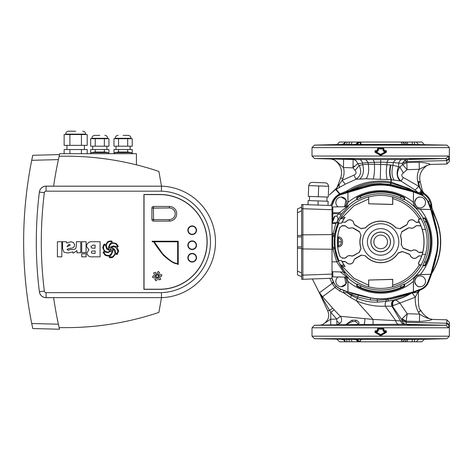 <?xml version="1.0" encoding="UTF-8"?>
<svg xmlns="http://www.w3.org/2000/svg" width="473" height="473" viewBox="0 0 473 473"><rect width="100%" height="100%" fill="white"/><g stroke="black" fill="none" stroke-linecap="round" stroke-linejoin="round"><path stroke-width="0.71" d="M301.626 246.906L297.464 246.906L297.464 236.914L301.626 236.914M302.874 278.059L302.874 204.543L332.005 205.56L332.005 278.26L302.874 279.277L302.874 278.059M301.626 275.12L302.874 275.12L302.874 279.277L301.626 279.277L301.626 204.543L302.874 204.543L302.874 234.85L301.626 234.85M301.626 235.335L297.464 235.631L297.464 208.977L301.626 207.038M301.626 248.485L297.464 248.195L297.464 271.07L301.626 273.01M297.464 235.631L297.464 236.914M297.464 246.906L297.464 248.195M297.464 274.843L301.626 276.782L297.464 274.843L297.464 271.07M301.626 248.969L302.874 248.969L302.874 234.85L332.005 234.567M328.451 186.279A3.329 3.329 0 0 0 325.241 182.838L312.351 182.389A3.329 3.329 0 0 0 308.904 185.599M309.567 196.449L309.425 200.605M327.032 197.058L326.89 201.214M338.071 206.849A5.41 5.41 0 0 1 341.258 197.07L346 199.872L344.598 206.736A5.41 5.41 0 0 0 341.258 197.07M420.119 207.889A5.41 5.41 0 0 1 414.709 202.479A5.41 5.41 0 0 1 420.119 197.07A5.41 5.41 0 0 1 425.529 202.479A5.41 5.41 0 0 1 420.119 207.889C417.558 208.197 415.755 206.394 414.709 202.479C415.755 198.565 417.558 196.762 420.119 197.07M420.119 286.75A5.41 5.41 0 0 1 414.709 281.34A5.41 5.41 0 0 1 420.119 275.93A5.41 5.41 0 0 1 425.529 281.34A5.41 5.41 0 0 1 420.119 286.75C417.558 287.058 415.755 285.254 414.709 281.34C415.755 277.426 417.558 275.623 420.119 275.93M341.258 286.75A5.41 5.41 0 0 0 344.598 277.083L346 283.948L341.258 286.75A5.41 5.41 0 0 1 338.071 276.971M417.73 251.772L419.096 252.487L417.73 251.772A4.162 4.162 0 0 0 411.924 250.749L410.393 250.95L411.924 250.749M417.7 251.601A4.233 4.233 0 0 0 412.013 250.595M415.093 221.636L416.465 222.351L415.093 221.636A4.162 4.162 0 0 0 407.537 223.664L406.709 224.965L407.537 223.664M415.063 221.465A4.233 4.233 0 0 0 407.478 223.498M380.688 251.731A9.821 9.821 0 0 1 370.867 241.91A9.821 9.821 0 0 1 380.688 232.089A9.821 9.821 0 0 1 390.509 241.91A9.821 9.821 0 0 1 380.688 251.731M380.688 223.753A18.157 18.157 0 0 1 398.845 241.91A18.157 18.157 0 0 1 380.688 260.067A18.157 18.157 0 0 1 362.531 241.91A18.157 18.157 0 0 1 380.688 223.753M380.688 228.595A13.315 13.315 0 0 1 394.003 241.91A13.315 13.315 0 0 1 380.688 255.225A13.315 13.315 0 0 1 367.373 241.91A13.315 13.315 0 0 1 380.688 228.595M361.005 235.513L359.51 231.604L361.005 235.513A20.694 20.694 0 0 0 361.005 248.307L359.51 252.215L353.006 255.97L351.463 256.035A4.162 4.162 0 0 0 346.283 257.424L344.918 258.14L342.21 258.14L339.856 256.248A43.28 43.28 0 0 1 337.692 246.817L337.568 245.688L338.52 245.718C340.442 245.28 341.352 244.015 341.258 241.91C341.346 239.805 340.436 238.534 338.52 238.102L337.568 238.138L337.692 237.003A43.28 43.28 0 0 1 339.856 227.572L342.21 225.68L339.856 227.572M338.473 246.847L338.473 236.973C343.93 237.003 343.936 246.817 338.473 246.847L337.692 246.817M413.372 281.447A51.303 51.303 0 0 1 348.004 281.447L347.945 291.865L370.501 297.86A56.866 56.866 0 0 0 390.881 297.86L413.432 291.871L413.372 281.34C413.715 277.332 415.885 275.085 419.882 274.6L430.779 274.281L436.638 252.103A56.866 56.866 0 0 0 436.638 231.717L430.779 209.539L420.237 209.232A51.303 51.303 0 0 1 420.237 274.588M346.567 206.701L348.004 202.373A51.303 51.303 0 0 1 413.372 202.373L413.372 202.479C413.715 206.488 415.885 208.735 419.882 209.22L420.237 209.232M404.096 285.964L400.767 287.513L400.767 285.692L404.096 284.066L404.096 285.964L404.634 286.283A50.422 50.422 0 0 1 356.748 286.283L357.281 285.964L357.281 284.066L356.802 284.35L356.748 286.283M404.634 286.283L404.575 284.35L404.096 284.066M423.128 265.796L425.061 265.85L424.742 265.318L422.85 265.318L423.128 265.796A48.695 48.695 0 0 1 404.575 284.35M424.742 218.502L426.291 221.831L424.47 221.831L422.85 218.502L424.742 218.502L425.061 217.97A50.422 50.422 0 0 1 425.061 265.85M425.061 217.97L423.128 218.023L422.85 218.502M404.575 199.47L404.634 197.537L404.096 197.856L404.096 199.754L404.575 199.47A48.695 48.695 0 0 1 423.128 218.023M357.281 197.856L360.609 196.307L360.609 198.134L357.281 199.754L357.281 197.856L356.748 197.537A50.422 50.422 0 0 1 404.634 197.537M351.463 256.035L351.35 255.905A4.233 4.233 0 0 0 346.313 257.253L346.283 257.424M396.031 227.856L400.205 228.719L396.031 227.856A20.806 20.806 0 0 0 365.345 227.856L361.171 228.719L354.667 224.965L353.845 223.664A4.162 4.162 0 0 0 346.283 221.636L344.918 222.351L342.198 222.127A43.28 43.28 0 0 1 345.095 217.296L344.226 218.561L341.051 218.615L340.028 219.342A46.502 46.502 0 0 0 338.136 223.155L338.987 223.185A45.715 45.715 0 0 0 338.987 260.635L341.571 260.664A43.38 43.38 0 0 0 344.072 265.176L345.095 266.524A43.28 43.28 0 0 1 342.198 261.693L342.003 261.468A43.35 43.35 0 0 1 341.589 260.635M353.845 223.664L353.899 223.498A4.233 4.233 0 0 0 346.313 221.465L346.283 221.636M365.31 255.757L361.171 255.101L365.31 255.757A20.694 20.694 0 0 0 398.242 252.878L402.198 251.512L409.257 254.078L410.298 255.219A4.162 4.162 0 0 0 417.73 256.526L419.096 255.816L421.597 256.035A43.28 43.28 0 0 1 418.351 263.225L419.687 265.111L421.23 264.685A46.502 46.502 0 0 0 421.23 219.135L419.687 218.709L418.351 220.595A43.28 43.28 0 0 1 419.179 222.127L419.38 222.351A43.35 43.35 0 0 1 420.887 225.68L420.899 225.905A43.28 43.28 0 0 1 422.708 252.263L422.732 252.487A43.35 43.35 0 0 1 421.75 255.816M365.345 255.964A20.806 20.806 0 0 0 398.242 253.085L398.242 252.878M338.094 222.18L334.529 235.04C334.127 234.762 334.127 249.058 334.529 248.78L338.195 261.202L345.213 272.631M348.412 206.057A2.495 2.495 -91 0 1 346.786 206.695L348.477 206.057L341.506 214.092L336.587 222.688L332.277 222.86M343.227 272.01L348.104 277.527M392.661 196.969L392.661 204.395L368.715 203.768L368.715 196.969A46.508 46.508 0 0 1 392.661 196.969L392.785 196.869C405.444 200.487 415.028 208.008 421.555 219.442L421.23 219.135M356.748 197.537L356.802 199.47L357.281 199.754M357.281 284.066L360.609 285.692L360.609 287.513L357.281 285.964M392.661 286.851L392.661 279.425L368.715 280.051L368.715 286.851A46.508 46.508 0 0 0 392.661 286.851L392.756 279.33L368.686 280.028L368.591 286.951C363.453 285.68 358.327 283.221 353.201 279.578C348.14 275.771 344.238 271.632 341.494 267.168L340.028 264.478L341.098 265.122L344.072 265.176M338.987 260.635L338.136 260.664A46.502 46.502 0 0 0 340.028 264.478M340.028 219.342L341.5 216.64C348.069 206.736 357.097 200.144 368.585 196.869L368.615 198.045M308.698 185.593L328.658 186.291L328.28 197.099L308.319 196.401L308.698 185.593M308.029 204.72L308.177 200.564L328.138 201.262L327.99 205.418M332.005 222.73L332.005 223.569M332.005 247.338L332.927 247.361C332.501 247.48 332.501 236.34 332.927 236.459L332.005 236.482M334.766 233.615L333.169 233.319L335.871 223.362L332.005 223.463M332.005 234.821L332.927 234.797L333.169 233.319L332.005 233.325M332.005 261.847L336.729 261.888L332.927 249.023L334.529 248.78A1.667 1.661 -158.1 0 0 332.927 247.361L332.927 249.023L332.005 248.999M332.005 271.721L343.546 272.022L336.729 261.888L338.195 261.202M332.005 222.446L334.222 216.817L334.937 216.108L332.342 222.688L332.005 222.558M337.332 221.062C338.361 219.023 338.142 217.385 336.67 216.149L334.937 216.108M331.934 278.266L333.571 282.34C334.854 285.379 337.083 287.608 340.258 289.027C348.642 292.675 358.516 295.631 369.868 297.884A145.643 145.643 0 0 0 370.471 297.996A57.008 57.008 0 0 0 390.905 297.996A145.643 145.643 0 0 0 421.118 289.027A12.481 12.481 0 0 0 427.805 282.34A145.643 145.643 0 0 0 436.774 252.127A57.008 57.008 0 0 0 436.774 231.693A145.643 145.643 0 0 0 427.805 201.48A12.481 12.481 0 0 0 421.118 194.793A145.643 145.643 0 0 0 390.905 185.824A57.008 57.008 0 0 0 370.471 185.824A145.643 145.643 0 0 0 369.868 185.936L340.258 194.793C337.083 196.212 334.854 198.441 333.571 201.48L331.934 205.554M418.528 220.69A43.38 43.38 0 0 1 422.235 229.429L425.499 229.446L422.235 229.429A43.374 43.374 0 0 1 418.528 263.13M425.499 254.373L422.235 254.391L425.499 254.373M421.23 264.685L421.555 264.377C415.028 275.812 405.444 283.333 392.785 286.951M422.85 265.318L424.47 261.989L426.291 261.989L424.742 265.318M404.096 199.754L400.767 198.134L400.767 196.307L404.096 197.856M416.394 225.905L415.063 226.567L416.465 225.68L420.899 225.905M401.873 231.604L400.53 235.649L401.873 231.604L408.37 227.85L410.026 227.915A4.233 4.233 0 0 0 415.063 226.567M410.026 227.915L408.37 227.85M402.038 231.764L408.542 228.004M401.317 244.63L403.339 248.384L401.317 244.63A20.806 20.806 0 0 0 400.53 235.649M403.475 248.195L410.534 250.767M419.031 252.263L422.708 252.263M410.298 255.219L410.268 255.39A4.233 4.233 0 0 0 417.7 256.703L417.73 256.526M401.181 244.789A20.694 20.694 0 0 0 400.371 235.513M392.756 285.231C404.113 281.908 412.923 275.221 419.179 265.17L418.351 263.225M419.096 255.816L421.597 256.035M419.031 256.035L417.7 256.703M410.268 255.39L409.257 254.078M402.198 251.512L409.246 254.314M402.186 251.742L398.242 253.085M361.224 255.325L354.72 259.08L353.899 260.321L354.72 259.08M346.313 262.355L344.918 261.468L346.313 262.355A4.233 4.233 0 0 0 353.899 260.321M344.983 261.693L342.198 261.693M341.098 265.122L353.91 278.284L368.686 285.249M409.914 227.785A4.162 4.162 0 0 0 415.093 226.396M339.856 256.248L342.21 258.14M344.918 258.14L342.21 257.915M344.983 257.915L346.313 257.253M351.35 255.905L353.006 255.97M359.51 252.215L352.834 255.816M359.338 252.056L361.005 248.307M360.846 235.649A20.806 20.806 0 0 0 360.846 248.171M359.338 231.764L352.834 228.004L351.35 227.915L352.834 228.004M346.313 226.567L344.918 225.68L346.313 226.567A4.233 4.233 0 0 0 351.35 227.915M344.983 225.905L342.21 225.905M396.067 228.063A20.694 20.694 0 0 0 365.31 228.063M339.856 256.478A43.35 43.35 0 0 1 339.856 227.342M337.568 238.138L337.568 245.688M368.686 198.997L353.97 205.755L342.588 217.344L339.981 219.259M344.918 222.351L342.198 222.127M344.983 222.127L346.313 221.465M353.899 223.498L354.667 224.965M361.171 228.719L354.72 224.74M361.224 228.494L365.345 227.856M400.152 228.494L406.656 224.74M416.394 222.127L419.179 222.127M418.351 220.595L419.179 218.65C412.923 208.599 404.113 201.912 392.756 198.589L392.756 204.49L368.686 203.792L368.674 198.051M338.136 260.664L341.571 260.664M348.004 281.447L346.567 277.119M430.802 274.305L419.888 274.683C415.992 275.209 413.845 277.426 413.461 281.34L413.461 291.888L421.082 288.938C424.163 287.596 426.374 285.385 427.722 282.304L430.779 274.281M346.407 206.701L347.921 202.479L347.921 191.932L341.754 194.279C337.988 195.532 335.292 197.945 333.666 201.522L332.005 205.672M430.779 209.539L419.888 209.137C415.992 208.611 413.845 206.394 413.461 202.479L413.461 191.932L390.881 185.96A56.866 56.866 0 0 0 370.501 185.96L347.945 191.949L348.004 202.373M430.802 209.515L427.722 201.516C426.374 198.435 424.163 196.224 421.082 194.882L413.461 191.932M346.407 277.119L347.921 281.34L347.945 291.865M332.005 278.148L333.666 282.298C335.002 285.373 337.214 287.584 340.3 288.932L347.921 291.882M413.372 202.373L413.432 191.949M400.767 287.513A49.831 49.831 0 0 1 360.609 287.513M400.767 285.692A48.163 48.163 0 0 1 360.609 285.692M426.291 221.831A49.831 49.831 0 0 1 426.291 261.989M424.47 221.831A48.163 48.163 0 0 1 424.47 261.989M360.609 196.307A49.831 49.831 0 0 1 400.767 196.307M360.609 198.134A48.163 48.163 0 0 1 400.767 198.134M344.226 218.561L344.072 218.644A43.38 43.38 0 0 0 341.571 223.155L341.589 223.185A43.35 43.35 0 0 1 342.003 222.351M344.072 218.644L341.098 218.697M341.571 223.155L338.136 223.155M419.179 265.17L420.509 265.111M420.509 218.709L419.179 218.65M392.756 198.589L392.785 196.869M344.918 225.68L342.21 225.68M346.283 226.396A4.162 4.162 0 0 0 351.463 227.785M359.51 231.604L353.006 227.85M341.589 223.185L338.987 223.185M344.918 261.468L342.003 261.468M346.283 262.184A4.162 4.162 0 0 0 353.845 260.156M361.171 255.101L354.667 258.855M419.096 252.487L422.732 252.487M403.339 248.384L410.393 250.95M416.465 225.68L420.887 225.68M416.465 222.351L419.38 222.351M400.205 228.719L406.709 224.965M332.927 236.459A1.667 1.661 158.1 0 0 334.529 235.04L332.927 234.797L332.927 236.459M341.494 267.168L342.564 266.476L345.095 266.524M345.095 217.296L342.588 217.344L341.5 216.64M420.083 218.603L420.739 218.727M421.053 218.898L421.555 219.442M420.083 265.217L420.739 265.093M421.053 264.921L421.555 264.377M333.175 219.472L332.815 219.46L332.815 213.636L338.745 213.79L340.755 215.18M336.67 216.149L339.531 212.649L332.815 212.767L332.821 206.943L346.857 206.695A2.495 2.495 89 0 0 348.477 206.057M341.506 214.092L339.531 212.649L346.857 206.695M332.005 218.627A0.834 0.834 0 0 0 332.815 219.46A0.834 0.834 0 0 1 332.005 218.627M332.821 206.943A0.834 0.834 0 0 0 332.005 207.771A0.834 0.834 0 0 1 332.821 206.943M340.329 271.94L346.857 277.125L332.821 276.876L346.786 277.125A2.495 2.495 -89 0 1 348.412 277.763M332.809 271.739L332.821 276.876A0.834 0.834 0 0 1 332.005 276.049M346.857 277.125A2.495 2.495 -89 0 1 348.477 277.763M318.158 200.913L318.01 205.069M302.874 279.277L304.204 279.23M332.005 274.104L302.874 275.12L302.874 248.969L332.005 249.253M318.678 185.942L318.299 196.75M23.65 241.91L23.656 243.713M23.656 244.458L23.697 248.077M23.703 248.567L23.674 246.51M23.656 244.529L23.65 243.394M60.686 327.635L65.918 327.635A291.291 291.291 0 0 0 158.893 312.399L161.494 297.641L46.076 297.641A6.74 6.74 0 0 1 39.389 291.735A403.481 403.481 0 0 1 39.389 192.085A403.481 403.481 0 0 1 39.401 191.985A6.657 6.657 0 0 1 46.011 186.149L53.62 186.149A390.16 390.16 0 0 1 58.398 159.614L31.726 160.312A416.128 416.128 0 0 0 31.726 323.508L32.004 324.868M32.767 155.286L31.726 160.312L32.767 155.286L59.515 154.588L58.729 158.071M58.587 158.721L58.398 159.614M58.699 158.201L58.812 157.71M59.019 156.782L59.166 156.114M59.332 155.381L59.421 155.008M32.129 325.483L32.767 328.534L31.726 323.508L58.398 324.212L59.427 328.841M59.308 328.345L59.001 326.967M58.959 326.778L58.729 325.749M58.398 324.212A390.16 390.16 0 0 1 53.62 297.671L46.011 297.671A6.657 6.657 0 0 1 39.401 291.835A403.481 403.481 0 0 1 39.389 291.735L44.344 291.12A1.75 1.75 0 0 0 46.076 292.651L161.411 292.651A50.771 50.771 0 0 0 210.491 241.91A50.771 50.771 0 0 0 161.411 191.169L46.076 191.169A1.75 1.75 0 0 0 44.344 192.7A398.485 398.485 0 0 0 44.344 291.12M23.656 239.9L23.674 237.292M23.685 236.323L23.697 235.714M23.697 235.779L23.668 238.339M23.662 238.835L23.662 239.167M59.515 329.232L32.767 328.534M114.779 152.613L118.114 152.028L128.1 152.028L131.429 152.613L114.779 152.613L114.779 153.69M91.478 152.613L94.807 152.028L104.793 152.028L108.122 152.613L91.478 152.613L91.478 153.69M75.668 131.222L68.591 131.222L75.668 131.222M123.104 135.379L128.1 135.379L123.104 135.379M99.803 135.379L94.807 135.379L99.803 135.379M64.133 134.551L87.198 134.551L87.198 145.371L64.133 145.371L64.133 134.551M64.133 153.69L64.133 149.527L87.198 149.527L87.198 153.69M90.674 138.713L108.932 138.713L108.932 146.198L90.674 146.198L90.674 138.713M113.975 138.713L132.233 138.713L132.233 146.198L113.975 146.198L113.975 138.713M90.674 153.69L90.674 149.527L108.932 149.527L108.932 153.69M113.975 153.69L113.975 149.527L132.233 149.527L132.233 153.69M118.54 149.527L118.54 152.028M127.669 149.527L127.669 152.028M104.367 149.527L104.367 152.028M95.239 149.527L95.239 152.028M118.54 138.713L118.54 146.198M127.669 138.713L127.669 146.198M104.367 138.713L104.367 146.198M95.239 138.713L95.239 146.198M69.898 149.527L69.898 153.69M81.433 149.527L81.433 153.69M69.898 134.551L69.898 145.371M81.433 134.551L81.433 145.371M53.62 186.179A390.16 390.16 0 0 1 59.131 156.267A291.291 291.291 0 0 1 158.893 171.421L161.494 186.179A55.761 55.761 0 0 1 215.487 241.91A55.761 55.761 0 0 1 161.494 297.641L161.411 292.651M70.879 248.266L69.159 248.443L66.983 249.466L68.337 250.329L69.85 249.561L73.853 249.561L75.704 248.526L76.348 246.066L76.348 241.721L80.747 241.721L80.747 252.759L76.922 252.759L76.922 250.548L73.634 253.008L72.913 252.966L72.913 251.867L68.094 253.008L63.991 252.233L62.584 248.839L62.525 242.596L62.028 241.721L66.468 241.721L66.675 243.087L70.873 241.721L73.522 242.543L74.633 244.943C74.356 247.024 73.102 248.136 70.879 248.266L70.022 248.355M159.726 289.346A47.436 47.436 0 0 0 207.162 241.91A47.436 47.436 0 0 0 159.726 194.474L143.91 194.474L143.91 289.346L159.726 289.346M136.419 164.846L136.419 153.69L59.722 153.69A390.16 390.16 0 0 0 59.32 155.434M65.918 327.635L59.149 327.635A390.16 390.16 0 0 1 53.62 297.641M44.344 192.7L39.389 192.085A6.74 6.74 0 0 1 46.076 186.179L161.494 186.179L161.411 191.169M111.084 247.592C114.082 248.201 115.643 250.028 115.761 253.067L116.725 253.67L117.588 252.487L117.86 250.938L115.85 247.302L113.49 246.64L111.084 247.592M109.931 249.224L110.091 249.803L110.777 250.051L111.439 249.182L110.717 248.479L109.931 249.224M103.516 247.616C103.723 250.424 105.248 251.902 108.086 252.05L110.339 251.051L106.703 248.987L105.562 245.469L104.545 244.967L103.758 246.155L103.516 247.616M104.285 251.329L102.747 247.675L103.54 244.931L104.285 244.08L105.716 244.701L107.625 241.815L109.369 241.059L111.882 241.035L112.196 242.673L116.181 243.477L118.356 246.327L117.138 247.314L118.628 251.068L117.138 254.533L115.654 253.977L112.757 257.347L110.694 257.791L109.411 257.572L109.186 255.917L108.051 256.07L105.195 255.302L103.025 252.369L104.285 251.329M103.954 252.558L105.414 254.74L107.803 255.497C109.671 255.461 110.972 254.58 111.705 252.848L112.018 250.548L108.051 252.623L104.764 251.949L103.954 252.558M110.055 255.863L110.114 257.005L112.473 256.815L114.661 254.575L114.992 252.742L114.017 249.951L112.426 248.792L112.887 251.009L111.267 254.852L110.055 255.863M106.372 245.771L107.117 248.26L108.997 249.785L108.488 247.462L109.677 244.169L111.315 242.815L111.273 241.608L110.422 241.526C108.305 241.679 106.987 242.791 106.478 244.866L106.372 245.771M109.251 247.42L109.334 248.006L110.31 247.137L113.55 245.919L116.453 246.705L117.493 246.061L115.855 243.938L113.715 243.252C110.989 243.359 109.499 244.748 109.251 247.42M91.271 252.139L91.833 253.226L95.097 253.392L95.097 250.903L91.809 251.187L91.271 252.139M86.488 246.392L86.488 246.185C87.073 242.903 89.166 241.413 92.761 241.721L100.069 241.721L100.069 256.833L92.791 256.833C89.545 257.182 87.57 255.923 86.866 253.061L88.894 249.75L86.488 246.392M90.887 246.634L91.792 248.089L95.097 248.224L95.097 245.162L92.856 245.162L90.887 246.634M81.705 256.833L81.705 253.77L86.104 253.77L86.104 256.833L81.705 256.833M81.705 252.552L81.705 241.721L86.104 241.721L86.104 252.552L81.705 252.552M62.584 243.477L62.525 242.596M68.94 244.204L66.983 246.705L70.235 245.091L68.94 244.204M57.416 256.833L57.416 241.721L61.815 241.721L61.815 256.833L57.416 256.833M159.099 275.718A2.915 2.915 0 0 1 161.192 276.604L161.89 274.866A3.163 3.163 0 0 0 158.053 275.292A1.165 1.165 0 0 1 158.354 275.812A2.915 2.915 0 0 1 159.099 275.718M157.225 274.949A1.165 1.165 0 0 1 157.527 274.99A2.915 2.915 0 0 1 159.632 272.927L158.479 271.455A3.163 3.163 0 0 0 156.924 274.99A1.165 1.165 0 0 1 157.225 274.949M192.18 234.253A3.997 3.997 0 0 0 196.177 230.256A3.997 3.997 0 0 0 192.18 226.265A3.997 3.997 0 0 0 188.189 230.256A3.997 3.997 0 0 0 192.18 234.253M192.18 225.928A4.328 4.328 0 0 0 187.852 230.256A4.328 4.328 0 0 0 192.18 234.584A4.328 4.328 0 0 0 196.508 230.256A4.328 4.328 0 0 0 192.18 225.928M192.18 249.236A3.997 3.997 0 0 0 196.177 245.239A3.997 3.997 0 0 0 192.18 241.242A3.997 3.997 0 0 0 188.189 245.239A3.997 3.997 0 0 0 192.18 249.236M192.18 240.911A4.328 4.328 0 0 0 187.852 245.239A4.328 4.328 0 0 0 192.18 249.567A4.328 4.328 0 0 0 196.508 245.239A4.328 4.328 0 0 0 192.18 240.911M192.18 261.717A3.997 3.997 0 0 0 196.177 257.726A3.997 3.997 0 0 0 192.18 253.729A3.997 3.997 0 0 0 188.189 257.726A3.997 3.997 0 0 0 192.18 261.717M192.18 253.398A4.328 4.328 0 0 0 187.852 257.726A4.328 4.328 0 0 0 192.18 262.048A4.328 4.328 0 0 0 196.508 257.726A4.328 4.328 0 0 0 192.18 253.398M157.527 277.243A1.165 1.165 0 0 1 156.924 277.243A2.915 2.915 0 0 1 154.825 279.307L155.978 280.779A3.163 3.163 0 0 0 157.527 277.243M156.403 276.942A1.165 1.165 0 0 1 156.102 276.415A2.915 2.915 0 0 1 153.264 275.629L152.566 277.367A3.163 3.163 0 0 0 156.403 276.942M156.102 275.812A1.165 1.165 0 0 1 156.403 275.292A2.915 2.915 0 0 1 155.664 272.436L153.814 272.702A3.163 3.163 0 0 0 156.102 275.812M158.354 276.415A1.165 1.165 0 0 1 158.053 276.942A2.915 2.915 0 0 1 158.786 279.791L160.643 279.531A3.163 3.163 0 0 0 158.354 276.415M159.726 289.222A47.312 47.312 0 0 0 207.038 241.91A47.312 47.312 0 0 0 159.726 194.598L144.034 194.598L144.034 289.222L159.726 289.222M178.226 241.224L152.188 241.224L152.188 241.809L177.647 241.809L177.647 264.437L178.226 264.437L178.226 241.224M177.233 263.378C174.318 263.603 169.464 260.416 162.682 253.824L154.535 242.223L154.056 242.223C154.978 244.228 158.029 248.52 163.215 255.101C169.902 261.126 174.578 264.029 177.233 263.804L177.233 263.378M169.375 206.459A7.326 7.326 0 0 1 176.701 213.778A7.326 7.326 0 0 1 169.375 221.104L153.565 221.104A1.667 1.667 0 0 1 151.898 219.437L151.898 208.12A1.667 1.667 0 0 1 153.565 206.459L169.375 206.459L169.375 207.954L153.4 208.12L153.565 219.608L169.375 219.608A5.824 5.824 0 0 0 175.205 213.778A5.824 5.824 0 0 0 169.375 207.954M336.173 158.78L336.563 158.81M337.131 158.839L338.012 158.875M416.932 159.064L409.571 159.218M424.21 158.839L424.831 158.81M417.919 158.745L416.258 158.774M415.832 158.78L414.561 158.81M329.338 194.988L334.795 190.105L345.225 184.186L342.18 180.337L353.981 175.152C356.323 174.034 356.672 172.456 355.028 170.422L352.97 167.832L343.439 167.56L335.475 160.584L334.062 159.844L330.917 158.963L314.456 158.532L312.026 156.037L448.439 156.037L449.35 161.53L446.92 164.025L446.754 160.589L406.408 161.565L406.869 162.57L419.137 162.28L419.309 169.299C417.31 173.118 416.802 177.192 417.795 181.52L420.219 181.75L422.49 191.127A4.162 4.162 -26.8 0 0 422.797 191.926L422.797 191.926A4.162 4.162 -26.8 0 0 424.316 193.587L423.229 193.871C426.167 195.538 428.313 197.921 429.667 201.007L431.24 205.465L431.015 207.15L430.341 206.228L431.808 210.863C432.458 213.081 436.011 224.107 437.176 231.687A57.404 57.404 0 0 1 437.176 252.133C436.017 259.689 432.464 270.733 431.808 272.956L432.009 273.057A60.03 60.03 0 0 0 437.702 223.126C437.277 222.032 434.462 214.659 431.843 210.846L428.284 201.486L422.537 195L412.509 191.246L396.516 186.959M417.819 159.218L424.813 159.076M426.238 159.04L435.089 158.816M351.811 144.626L343.906 144.909C333.778 145.004 333.696 144.904 343.658 144.626L352.432 144.442M330.917 158.963L353.136 159.496L352.97 167.832L357.671 163.646L368.13 162.505L380.688 162.133L380.688 164.368L390.491 164.994C389.155 170.718 389.374 175.631 391.159 179.734L390.745 183.057L405.982 187.822A59.71 59.71 0 0 1 411.693 190.879L411.877 190.134L418.363 192.742L421.408 192.186L421.638 191.565L421.017 190.4L420.125 192.351L421.065 194.326M423.051 192.363L422.49 191.127L424.322 193.587L422.33 191.376L421.638 191.565L421.922 192.139L422.49 191.127L422.259 190.211L421.017 190.4L418.895 186.397L403.422 177.558C401.216 176.187 401.199 174.643 403.368 172.941L399.88 167.028L402.694 164.634L402.334 163.404L393.246 162.505L380.688 162.133L380.688 159.655L353.136 159.496C355.276 159.691 356.79 161.074 357.671 163.646L359.178 165.52C361.898 171.439 360.834 176.021 355.992 179.255L366.232 178.764L391.159 179.734L390.769 182.064C383.497 180.727 375.775 180.84 367.616 182.407C359.935 184.05 352.953 186.953 346.668 191.104L348.832 191.062C361.886 183.358 375.858 180.692 390.745 183.057L391.632 179.77L400.974 181.041L415.069 190.01L419.415 193.688M380.688 159.655L407.259 159.513L446.039 158.532L448.439 156.037M351.811 159.034L343.658 159.034C333.696 158.751 333.778 158.656 343.906 158.751L354.147 159.17M343.658 158.745L343.658 159.034C333.696 158.751 333.778 158.656 343.906 158.751M409.565 159.034L417.47 158.751C427.598 158.656 427.681 158.751 417.724 159.034L417.724 158.745M417.47 158.751C427.598 158.656 427.681 158.751 417.724 159.034M417.724 144.915L417.724 144.626C427.681 144.904 427.598 145.004 417.47 144.909L407.229 144.49M409.565 144.626L417.724 144.626C427.681 144.904 427.598 145.004 417.47 144.909M343.906 144.909C333.778 145.004 333.696 144.904 343.658 144.626L341.364 144.679M337.06 144.537L314.456 145.128L446.92 145.128L408.158 144.383L341.34 144.537C343.617 143.928 345.03 143.1 345.58 142.042L339.49 142.042L337.06 144.537L341.382 144.537M416.388 142.042L418.445 144.537L416.364 142.042L421.886 142.042L424.316 144.537M344.161 144.525L345.627 142.042L359.433 142.042L360.621 143.727A2.495 1.194 90 0 0 360.94 142.042L359.433 142.042M344.782 144.519L349.494 144.431M353.999 144.383L355.607 144.401M357.127 144.519L359.397 142.042M402.547 144.537L403.374 144.531M403.558 144.531L404.338 144.519M404.539 144.513L405.142 144.442L402.694 142.042L416.364 142.042M406.691 144.383L407.33 144.383M414.608 144.484L414.443 142.042M416.169 144.513L416.624 144.519M410.806 144.454L409.801 144.442M408.944 144.442L408.424 144.442M425.203 144.88L424.778 144.85M424.251 144.821L423.365 144.785M338.372 144.768L336.001 144.909M343.457 144.915L348.323 144.809M344.445 144.596L343.658 144.915M360.94 142.042L402.694 142.042M361.839 144.537L360.621 143.727L359.882 142.042M344.994 142.042C344.539 143.65 343.321 144.484 341.34 144.537L341.34 144.537M360.621 143.727L359.77 144.537M356.447 144.484L358.883 142.042M346.78 144.484L346.94 142.042M380.268 155.286L374.882 152.111L375.296 150.568L377.383 150.556L377.383 148.889L378.211 148.055L383.165 148.055L383.993 148.889L383.993 150.556L386.086 150.568L386.494 152.111L381.114 155.286L380.268 155.286L386.252 151.756L386.482 151.384L386.051 150.982L383.975 150.97A0.414 0.414 -135 0 1 383.562 150.556L383.562 148.889L383.993 148.889M448.865 156.622L449.35 161.53L449.35 147.623L312.026 147.623L314.456 145.128M395.594 159.614L393.246 162.505L393.016 165.319L399.88 167.028C396.35 172.456 396.711 177.127 400.974 181.041L403.422 177.558M393.956 179.971C391.679 176.021 391.372 171.137 393.016 165.319L390.497 164.994C389.155 170.718 389.38 175.631 391.171 179.734L391.632 179.77C389.764 175.69 389.521 170.783 390.911 165.042M400.495 187.887A4.162 0.68 -76.1 0 1 400.312 187.196L405.544 188.757L405.982 187.822L412.509 191.246L411.877 190.134L409.488 188.733L391.206 182.146L390.834 184.618L380.688 183.613C371.139 183.548 362.016 185.517 353.325 189.519L364.334 186.681A57.6 57.6 0 0 1 390.497 185.156L390.438 185.753L390.497 185.138L400.312 187.196L390.834 184.618M417.795 181.52L418.895 186.397L415.069 190.01M422.147 194.799A4.162 2.217 -63.4 0 1 421.408 192.186L421.922 192.139L423.246 193.865M390.674 184.588L391.455 179.752C389.616 175.666 389.38 170.759 390.751 165.024M345.225 184.186L355.992 179.255L353.981 175.152M330.692 205.513L332.277 201.746C333.79 198.364 336.214 195.792 339.555 194.036L346.668 191.104L346.709 192.097L339.567 194.882C336.628 196.39 334.547 198.619 333.323 201.581L331.768 205.548M339.23 187.663L339.165 184.571L342.18 180.337L342.925 178.315C344.249 174.732 344.421 171.149 343.439 167.56L343.605 159.259M337.367 187.024L339.165 184.571L338.177 184.511L336.173 189.366L339.945 193.847A2.495 0.562 65.6 0 1 339.91 194.722M380.268 179.149L380.688 164.368L368.272 164.226L362.696 164.669L359.178 165.52L355.028 170.422M403.368 172.941L407.04 169.671L419.309 169.299L427.066 165.402C420.94 170.002 418.658 175.448 420.219 181.75L418.706 182.891L418.445 181.407M327.02 197.424L327.346 197.07L327.02 197.424M329.965 194.368L336.362 188.295L335.304 189.649M339.602 194.87L339.59 194.019L335.783 189.578L337.095 187.373M331.762 277.958L333.696 282.771L332.111 283.416L319.523 292.734L322.562 296.695L334.961 287.519L332.111 283.416L329.935 278.331M319.713 293.42L330.739 312.34L334.216 309.921L322.562 296.695L322.202 297.824M394.311 300.172L395.097 300.03C400.844 298.605 406.413 296.258 411.812 292.988L411.806 292.769A59.622 59.622 0 0 1 388.156 301.065L394.311 300.172C391.65 301.307 390.875 303.341 391.993 306.273L400.554 320.901L373.049 319.423L356.317 300.68L350.452 297.487L343.404 292.61L339.921 291.061L334.967 287.519L322.568 296.707L322.208 297.836M411.812 292.988C412.308 293.053 413.467 294.466 415.276 297.221L393.039 305.659C392.223 302.874 392.909 300.999 395.097 300.03C396.155 300.101 397.752 301.112 399.88 303.063L407.229 313.741L402.085 318.808L401.997 321.037L400.554 320.901C401.299 322.994 402.677 324.129 404.693 324.301L373.079 324.413L373.049 319.423L340.276 316.277L334.216 309.921M394.784 300.095C392.07 301.266 391.301 303.317 392.466 306.244L385.264 306.149C375.473 306.693 365.824 304.872 356.317 300.68L357.275 298.374L351.492 295.536L346.94 292.675L343.404 292.61L343.977 290.564L349.801 292.639M398.721 324.318C397.113 324.106 396.078 322.811 395.617 320.446L385.264 306.149C384.975 303.642 385.365 302.022 386.429 301.283L377.342 302.164C370.418 302.359 363.731 301.094 357.275 298.374L357.83 297.026L346.94 292.675A2.495 0.579 -70.5 0 0 346.845 291.622M399.715 296.11L412.296 292.539A2.495 2.495 -25.2 0 0 411.806 292.769C405.621 295.406 398.692 297.47 391.011 298.966A57.978 57.978 0 0 1 387.949 299.433L388.156 301.065L386.429 301.283L386.08 299.669L377.123 300.361L370.134 299.9L357.83 297.026L358.25 295.193M393.039 305.659L392.466 306.244L401.784 319.724L406.106 321.398L407.229 313.741L419.604 314.107L418.434 312.251C416.021 307.793 414.969 302.785 415.276 297.221L417.777 292.409L411.882 292.941L420.083 290.055L418.635 291.652M418.966 290.954L417.901 292.308L418.428 292.438C418.079 303.979 418.818 309.85 420.639 310.052L420.639 310.052C420.875 310.613 420.142 311.346 418.434 312.251M418.877 290.452A2.495 1.803 -110.1 0 0 417.901 292.308L418.664 290.528M406.106 321.398L406.307 322.35L446.754 323.23L446.92 319.795L432.316 319.411L429.454 318.684L432.316 319.411C430.075 320.452 425.777 321.143 419.427 321.492L419.604 314.107C423.022 316.336 426.303 317.862 429.454 318.684C425.611 316.638 422.696 313.812 420.716 310.199L420.639 310.052M364.843 318.625C364.908 322.024 364.565 323.975 363.82 324.478L330.745 324.88L330.739 312.34L336.782 319.05L340.276 316.277C342.097 318.672 342.05 321.025 340.128 323.337L340.128 323.337A4.996 0.899 45.3 0 1 336.829 321.037L336.782 319.05L330.615 319.222L322.29 324.744C328.262 321.12 330.065 316.461 327.7 310.755L319.376 292.899M356.098 320.174C359.35 321.936 359.864 323.384 357.653 324.525C358.256 324.07 357.529 323.065 355.477 321.51L352.497 321.539L345.875 324.632L351.776 320.215L356.098 320.174A4.162 1.857 -56.3 0 0 355.477 321.51L352.497 321.539A4.162 1.833 -125 0 1 351.776 320.215M340.128 323.337L336.906 324.72L336.829 321.037M363.82 324.478L373.079 324.413M436.266 229.044L431.429 210.059L431.914 210.473C434.498 214.334 437.235 221.754 437.614 222.813L437.696 223.102A60.03 60.03 0 0 1 432.009 273.057A4.162 4.162 115.1 0 0 431.63 273.855A146.583 146.583 0 0 1 428.39 282.381A13.421 13.421 0 0 1 421.159 289.612A146.583 146.583 0 0 1 420.083 290.055M436.266 254.77L431.429 273.761L432.009 273.057C441.197 257.235 443.095 240.586 437.696 223.102L437.614 222.813M430.341 206.748L431.004 207.133A4.162 2.353 142.8 0 1 431.234 205.448L432.292 208.889L431.015 207.15L430.761 207.328A4.162 2.442 -19.3 0 1 430.329 206.731M432.292 208.889L437.608 222.795L432.292 208.895A4.162 4.162 0.1 0 1 431.814 206.961L432.292 208.895M419.427 321.492L406.13 321.185L402.085 318.808M449.06 324.318L449.35 322.29L446.908 319.955M425.375 325.069L413.053 324.649C406.946 324.567 405.787 324.614 409.565 324.785L420.024 324.839M407.572 324.614L409.565 324.785M351.811 324.785C355.595 324.614 354.431 324.567 348.323 324.649L338.313 325.122L354.147 324.649M343.658 325.075L336.001 325.069M348.69 324.644L349.222 324.632M350.257 324.62L351.605 324.602M337.71 324.957L338.396 324.927M422.011 324.898L423.365 324.945M424.251 324.981L424.831 325.01M408.938 324.602L412.154 324.632M416.819 324.75L417.724 325.075M330.745 324.88L314.456 325.288L446.039 325.288L404.693 324.301M414.117 324.478L419.315 324.608M314.456 325.288L312.026 327.783L448.439 327.783L446.039 325.288L446.713 323.674L449.137 325.353L449.35 322.29L449.35 336.197L446.92 338.692L424.316 339.283L421.886 341.778L416.388 341.778L418.487 339.283L414.608 339.336L414.443 341.778L416.364 341.778L418.451 339.283M417.724 338.905L425.375 338.91M409.565 339.194C405.787 339.372 406.946 339.413 413.053 339.33L423.063 338.857L407.229 339.33M348.323 339.33C354.431 339.413 355.595 339.372 351.811 339.194L338.319 338.857L348.323 339.33M353.81 339.366L351.811 339.194M423.666 339.023L422.98 339.052M336.001 338.91L341.352 339.141M341.435 339.289L341.34 339.283C343.546 339.839 344.959 340.672 345.58 341.778L344.161 339.295L314.456 338.692L446.92 338.692M344.161 339.295L414.182 339.342M359.882 341.778L359.433 341.778L360.621 340.093L360.124 341.778L401.293 341.778M359.77 339.283L360.621 340.093L361.839 339.283M418.439 339.283L416.175 339.307M407.294 339.437L405.875 339.425M401.494 341.778L402.694 341.778L405.142 339.378L404.545 339.307M404.297 339.301L403.593 339.289M403.221 339.289L402.464 339.283L401.494 340.294M357.464 339.295L356.447 339.336L358.883 341.778L359.397 341.778L357.464 339.295M345.627 341.778L358.014 341.778L355.743 339.419L355.134 339.431M355.022 339.431L353.337 339.437M347.602 339.354L346.945 339.336M346.94 341.778L346.78 339.336L345.166 339.307M352.438 339.383L349.228 339.348M344.557 339.23L343.658 338.905M339.366 339.082L338.012 339.04M337.125 338.999L336.545 338.97M412.687 339.336L412.16 339.348M411.12 339.366L409.772 339.378M341.34 339.283C343.321 339.336 344.539 340.17 344.994 341.778L339.49 341.778L337.06 339.283M358.883 341.778L358.014 341.778M414.443 341.778L402.694 341.778M401.997 321.037C402.842 323.077 404.279 324.165 406.313 324.289L406.307 322.35L401.997 321.037M332.614 308.201L329.675 310.329L327.7 310.755M319.18 292.249L319.423 292.882L319.009 292.125M446.831 323.23L447.363 323.301M446.713 323.674L446.754 323.23L449.179 324.685L448.439 327.783M322.29 324.744L320.487 325.128M338.177 184.511L340.595 178.161L342.925 178.315M366.232 178.764C368.556 174.874 369.236 170.026 368.272 164.226L368.13 162.505L365.783 159.614M422.424 191.346L421.668 191.553L419.427 186.356L418.706 182.891M402.694 164.634L407.04 169.671L406.869 162.57L402.694 164.634M380.268 335.469L374.882 332.294L375.296 330.751L377.383 330.739L377.383 329.072L378.211 328.238L383.165 328.238L383.993 329.072L383.993 330.739L386.086 330.751L386.494 332.294L381.114 335.469L380.268 335.469L386.252 331.94L386.482 331.567L386.051 331.165L383.975 331.153A0.414 0.414 -135 0 1 383.562 330.739L383.562 329.072L383.993 329.072M335.387 160.708L334.062 159.844L335.387 160.708C341.128 165.651 342.86 171.468 340.595 178.161M419.137 162.28C425.103 162.641 428.834 163.368 430.324 164.456L430.264 164.456M446.814 162.032L446.92 164.025L430.3 164.462L427.066 165.402L430.3 164.462M404.935 160.176L402.334 163.404L406.408 161.565L404.935 160.176L407.259 159.513L407.247 161.453M335.475 160.584L331.981 158.987L335.475 160.584M446.754 160.589L449.179 159.135L446.754 160.589L446.039 158.532L314.456 158.532M345.58 341.778L344.994 341.778M368.674 186.161L364.334 186.681M333.696 282.771L336.114 286.248L340.412 289.145L343.977 290.564M368.325 186.232L353.083 190.016L346.709 192.097M405.97 189.342A4.162 1.336 -74.2 0 1 405.544 188.757L411.693 190.879A4.162 4.162 -154.8 0 0 412.497 191.258M348.489 191.482A2.495 1.047 71.5 0 0 348.832 191.062L353.325 189.519A2.495 0.727 73.2 0 1 353.083 190.016M387.825 298.457L387.949 299.433L386.08 299.669L386.033 298.67M377.342 302.164L377.353 298.824M340.436 194.722L340.353 194.533A2.495 0.615 67.8 0 0 340.454 193.617M333.5 201.658L333.323 201.581A2.495 0.733 22.1 0 1 332.277 201.746M330.615 278.307L330.059 278.508M340.436 289.104L339.921 291.061M420.16 192.345A4.162 2.182 -68.3 0 0 421.1 194.338L420.946 194.722M422.537 195A4.162 2.264 118.4 0 1 421.875 192.221A4.162 2.72 -129.3 0 0 423.229 193.871L422.537 195M430.341 206.228A4.162 2.885 -19.4 0 1 429.933 205.601A4.162 0.816 158.8 0 1 430.903 204.626A4.162 1.744 143.2 0 0 430.341 206.228M383.077 150.627L383.077 148.96L383.491 148.96A0.414 0.414 45 0 0 383.077 148.546L383.562 148.889L383.491 150.627L383.077 150.627L383.905 151.455L383.562 150.556L383.975 150.556L383.905 151.041L385.826 151.041L386.086 150.568M386.222 151.455A0.414 0.396 74.8 0 0 385.826 151.041L386.039 151.815A0.414 0.396 74.8 0 0 386.222 151.455M383.165 148.055L383.148 148.469L378.229 148.469L377.815 148.889L377.815 150.556A0.414 0.414 135 0 1 377.401 150.97L375.326 150.982L375.124 151.756L380.481 154.931L380.688 154.482L381.114 155.286M375.296 150.568L375.55 151.041A0.414 0.396 -74.8 0 0 375.337 151.815L375.55 151.455L380.688 154.482L385.826 151.455L383.905 151.455M377.472 151.455L375.55 151.455L375.55 151.041L377.472 151.041L377.472 151.455L378.305 150.627L377.401 150.97L377.383 150.556L377.886 150.627L377.886 148.96L377.383 148.889M378.211 148.055L378.305 148.546A0.414 0.414 -45 0 0 377.886 148.96L378.305 148.96L378.305 150.627M386.494 152.111L386.039 151.815L380.901 154.837A0.414 0.414 180 0 1 380.481 154.837L375.337 151.815L374.882 152.111M383.077 330.81L383.077 329.143L383.491 329.143A0.414 0.414 45 0 0 383.077 328.729L383.562 329.072L383.491 330.81L383.077 330.81L383.905 331.638L383.562 330.739L383.975 330.739L383.905 331.224L385.826 331.224L386.086 330.751M386.222 331.638A0.414 0.396 74.8 0 0 385.826 331.224L386.039 331.999A0.414 0.396 74.8 0 0 386.222 331.638M383.165 328.238L383.148 328.652L378.229 328.652L377.815 329.072L377.815 330.739A0.414 0.414 135 0 1 377.401 331.153L375.326 331.165L375.124 331.94L380.481 335.115L380.688 334.665L381.114 335.469M375.296 330.751L375.55 331.224A0.414 0.396 -74.8 0 0 375.337 331.999L375.55 331.638L380.688 334.665L385.826 331.638L383.905 331.638M377.472 331.638L375.55 331.638L375.55 331.224L377.472 331.224L377.472 331.638L378.305 330.81L377.401 331.153L377.383 330.739L377.886 330.81L377.886 329.143L377.383 329.072M378.211 328.238L378.305 328.729A0.414 0.414 -45 0 0 377.886 329.143L378.305 329.143L378.305 330.81M386.494 332.294L386.039 331.999L380.901 335.02A0.414 0.414 180 0 1 380.481 335.02L375.337 331.999L374.882 332.294M418.493 339.283L424.316 339.283M301.626 210.81L297.464 212.749M301.626 208.699L332.005 209.716M380.688 251.654A9.744 9.744 0 0 1 370.944 241.91A9.744 9.744 0 0 1 380.688 232.166A9.744 9.744 0 0 1 390.432 241.91A9.744 9.744 0 0 1 380.688 251.654M380.688 235.081A6.829 6.829 0 0 0 373.859 241.91A6.829 6.829 0 0 0 380.688 248.739A6.829 6.829 0 0 0 387.517 241.91A6.829 6.829 0 0 0 380.688 235.081M341.258 241.91L338.538 241.91M356.802 199.47A48.695 48.695 0 0 0 347.076 206.677M347.076 277.143A48.695 48.695 0 0 0 356.802 284.35M338.071 260.623A46.549 46.549 0 0 1 338.071 223.197M337.692 237.003L338.473 236.973M339.981 264.561L341.051 265.205L344.226 265.258M332.005 212.767L332.815 212.767L332.815 213.636L332.005 213.636M85.654 134.551L85.654 134.131L65.676 134.131C65.853 132.363 66.823 131.393 68.591 131.222M131.009 138.713L131.009 138.293L115.199 138.293C115.371 136.526 116.34 135.556 118.114 135.379M107.708 138.713L107.708 138.293L91.898 138.293C92.069 136.526 93.039 135.556 94.807 135.379M46.076 297.641L46.076 292.651M46.076 186.179L46.076 191.169M153.565 206.459L153.565 207.954M153.4 208.12L151.898 208.12M153.4 219.437L151.898 219.437M153.565 219.608L153.565 221.104M169.375 221.104L169.375 219.608M412.149 142.042L412.314 144.442M408.158 144.383L406.679 142.042M404.847 142.042L406.768 144.383M404.941 144.484L402.493 142.042M401.252 142.042L402.464 144.537M358.682 142.042L356.246 144.442M355.743 144.407L358.014 142.042M352.089 142.042L351.238 144.407M349.062 144.442L349.228 142.042M402.156 159.567C400.666 159.708 399.543 160.838 398.78 162.949L398.585 166.549C396.244 172.539 396.699 177.292 399.951 180.816M390.704 184.594L391.49 179.758C389.646 175.672 389.409 170.765 390.787 165.03M339.862 194.746A2.495 0.556 65.4 0 0 339.892 193.871L336.114 189.401L337.326 187.077M387.18 179.474C386.092 175.223 386.003 170.292 386.926 164.687L387.056 162.221L388.191 159.643M373.191 159.643L374.32 162.221L374.427 164.208C374.746 169.777 374.362 174.679 373.268 178.912M359.22 159.567C360.71 159.708 361.833 160.838 362.596 162.949L362.696 164.669C364.263 170.723 363.37 175.459 360.012 178.877M337.072 187.409L335.747 189.602L339.555 194.036A2.495 0.52 63.9 0 1 339.567 194.882M337.267 187.154L336.025 189.448L339.809 193.906A2.495 0.55 65.1 0 1 339.791 194.775M318.713 291.581L312.334 278.946L319.003 292.113M350.452 297.487L351.894 294.856L352.131 293.408M418.528 312.417L420.716 310.199M431.429 210.059A4.162 4.162 -115.1 0 0 431.808 210.863A59.811 59.811 0 0 1 431.808 272.956A4.162 4.162 115.1 0 0 431.429 273.761M430.501 207.221A4.162 2.288 160.8 0 0 430.927 207.777L431.293 207.535A4.162 2.678 -37.4 0 1 431.37 205.802M430.489 207.18A4.162 2.3 160.8 0 0 430.915 207.736L431.27 207.499A4.162 2.649 -37.3 0 1 431.358 205.773M431.317 205.66A4.162 2.542 -37.3 0 0 431.175 207.375L430.856 207.588A4.162 2.347 160.8 0 1 430.436 207.02M401.252 341.778L402.464 339.283M312.026 327.783L312.026 336.197L449.35 336.197M349.062 339.378L349.228 341.778M352.089 341.778L351.238 339.419M358.682 341.778L356.246 339.378M402.493 341.778L404.941 339.336M404.847 341.778L406.768 339.437M408.158 339.437L406.679 341.778M412.149 341.778L412.314 339.378M421.396 186.616L422.259 190.211L421.254 190.548M355.016 166.26L353.012 166.212M449.137 158.467L446.713 160.146M421.159 289.612L420.946 289.104M331.798 282.736L333.5 282.162M429.667 201.007L427.882 201.658M428.39 282.381L427.882 282.162M390.414 184.541L390.751 183.057L390.408 184.541M336.114 286.248L334.961 287.519L336.12 286.248M370.525 298.008L370.134 299.9M390.84 298.008L391.011 298.966M436.786 252.062L437.176 252.133M436.786 231.758L437.176 231.687M423.359 192.765L423.909 193.297M383.077 148.96L378.305 148.96L378.305 148.546L383.077 148.546L383.077 148.96M383.077 329.143L378.305 329.143L378.305 328.729L383.077 328.729L383.077 329.143M335.871 223.362L338.148 222.103M345.278 272.685L343.546 272.022M420.663 218.721L421.147 219.011M421.147 264.809L420.663 265.099M348.128 277.545L346.786 277.125M131.429 152.613L131.429 153.69M108.122 152.613L108.122 153.69M65.676 134.131L65.676 134.551M66.93 145.371L66.93 149.527M91.898 138.293L91.898 138.713M115.199 138.293L115.199 138.713M92.726 146.198L92.726 149.527M116.033 146.198L116.033 149.527M130.181 146.198L130.181 149.527M106.874 146.198L106.874 149.527M107.708 138.293C107.537 136.526 106.567 135.556 104.793 135.379M131.009 138.293C130.838 136.526 129.868 135.556 128.1 135.379M84.407 145.371L84.407 149.527M85.654 134.131C85.483 132.363 84.507 131.393 82.74 131.222M449.35 147.623L446.92 145.128M312.026 147.623L312.026 156.037M418.617 291.699L418.428 292.438M437.696 223.102L437.608 222.795M312.026 336.197L314.456 338.692M424.322 193.587L426.096 194.864C429.786 198.051 431.695 202.083 431.814 206.961"/></g></svg>
